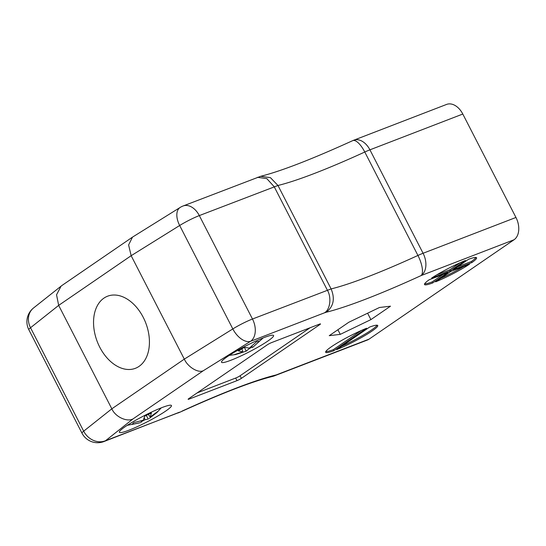 <?xml version="1.0" encoding="UTF-8"?>
<svg xmlns="http://www.w3.org/2000/svg" width="546" height="546" viewBox="0 0 546 546"><rect width="100%" height="100%" fill="white"/><g stroke="black" fill="none" stroke-linecap="round" stroke-linejoin="round"><path stroke-width="0.82" d="M429.142 279.77A29.272 3.413 152.8 0 0 424.508 284.534A29.272 3.413 152.8 0 0 432.596 282.999L447.788 272.584L429.142 279.77M450.259 270.891L465.451 260.476A29.272 3.413 152.8 0 0 431.613 278.078L450.259 270.891L449.727 269.854L460.053 262.783M453.296 269.724L471.942 262.537A29.272 3.413 152.8 0 0 476.576 257.773A29.272 3.413 152.8 0 0 468.482 259.309L453.296 269.724M366.612 328.235A29.272 3.413 152.8 0 0 338.943 342.008A29.272 3.413 152.8 0 0 325.662 352.293A29.272 3.413 152.8 0 0 333.756 350.757L366.612 328.235M514.045 239.755L421.171 275.553A17.561 6.272 -114.6 0 0 417.936 255.453A17.561 2.047 -27.2 0 1 423.082 253.262L515.956 217.465A17.561 11.807 68.9 0 1 514.045 239.755L369.082 339.134A17.561 11.807 68.9 0 1 367.424 340.008L274.542 375.798A17.561 11.807 68.9 0 0 276.201 374.925A17.561 15.697 76.3 0 1 272.379 376.481L272.379 376.481A17.561 17.561 0 0 0 274.542 375.798M369.642 327.061L336.786 349.583A29.272 3.413 152.8 0 0 364.455 335.81A29.272 3.413 152.8 0 0 377.736 325.532A29.272 3.413 152.8 0 0 369.642 327.061M435.633 281.832A29.272 3.413 152.8 0 0 469.471 264.23L450.825 271.417L435.633 281.832M165.636 411.111A29.272 3.413 152.8 0 0 171.451 405.528A29.272 3.413 152.8 0 0 143.851 415.868A29.272 3.413 152.8 0 0 119.383 432.289A29.272 3.413 152.8 0 0 137.415 426.597A29.272 3.413 152.8 0 0 165.636 411.111M267.772 341.1A29.272 3.413 152.8 0 0 273.587 335.51A29.272 3.413 152.8 0 0 245.987 345.85A29.272 3.413 152.8 0 0 221.512 362.271A29.272 3.413 152.8 0 0 239.551 356.579A29.272 3.413 152.8 0 0 267.772 341.1M390.492 306.19L379.463 307.5L348.839 322.242L329.245 335.674L340.274 334.364L370.898 319.615L390.492 306.19M271.635 342.574L319.362 324.181A3.515 0.409 -27.2 0 1 320.509 323.928A3.515 0.409 -27.2 0 1 319.813 324.604L241.393 378.358A3.515 0.409 -27.2 0 1 236.991 380.644L189.271 399.037A3.515 0.409 -27.2 0 1 188.124 399.29A3.515 0.409 -27.2 0 1 188.82 398.614L267.233 344.867A3.515 0.409 -27.2 0 1 271.635 342.574M515.956 217.465L462.803 114.039L369.922 149.829A17.561 2.047 152.8 0 0 364.783 152.02A17.561 6.272 -114.6 0 0 352.723 140.643C311.773 159.268 281.081 171.157 260.66 176.31L183.122 205.972A17.561 17.561 0 0 0 180.153 207.446L132.48 237.135L61.746 285.619L33.545 307.978A17.561 17.561 0 0 0 28.849 329.764A17.561 2.047 152.8 0 1 30.521 327.736A17.561 15.049 -128.5 0 1 33.545 307.978M462.803 114.039A17.561 11.807 68.9 0 0 446.601 104.422L353.726 140.22A17.561 11.807 -111.1 0 1 369.922 149.829L423.082 253.262A17.561 11.807 -111.1 0 1 421.171 275.553A188.807 22.031 -27.2 0 1 326.187 312.257C333.545 306.593 335.189 298.805 331.115 288.909L277.962 185.483L270.413 177.641L260.66 176.317M326.187 312.257L324.304 312.885C330.112 310.005 331.791 297.509 327.354 290.151L274.201 186.725L266.789 178.603L257.48 177.32M324.304 312.885L250.566 341.305L203.358 370.686C198.232 373.341 187.756 366.98 184.309 359.125L131.156 255.699L128.61 244.942L132.48 237.135M139.032 366.386A38.636 25.976 -111.1 0 0 144.554 320.092A38.636 25.976 -111.1 0 0 107.596 296.198A38.636 25.976 -111.1 0 0 103.945 298.123A38.636 25.976 -111.1 0 0 98.423 344.417A38.636 25.976 -111.1 0 0 135.388 368.311A38.636 25.976 -111.1 0 0 139.032 366.386M203.358 370.686L132.985 418.925C126.822 422.29 115.179 416.735 111.828 408.811L58.668 305.385L56.545 294.779L61.111 286.09M361.206 330.535L333.224 349.72L333.756 350.757M325.778 351.576A29.272 3.413 152.8 0 0 333.224 349.72M341.66 346.246A29.272 3.413 152.8 0 0 377.088 325.204M440.499 278.494A29.272 3.413 152.8 0 0 463.766 266.428M457.425 266.892L471.41 261.5L471.942 262.537M471.41 261.5A29.272 3.413 152.8 0 0 475.928 257.453M436.786 274.843L449.727 269.854M424.617 283.818A29.272 3.413 152.8 0 0 432.063 281.961L443.127 274.379M432.063 281.961L432.596 282.999M367.608 313.206L370.898 319.615M337.899 329.736L340.274 334.364M310.135 327.736L240.069 375.771A3.515 0.409 -27.2 0 1 235.66 378.057L197.167 392.895M179.334 412.257L103.938 441.55A17.561 11.807 68.9 0 0 105.596 440.677L180.985 411.732M139.503 422.863L132.023 424.447L133.77 422.59L143.216 420.277L144.779 416.086L151.392 413.008L150.205 417.021L157.794 411.391L156.859 412.605L149.235 418.454M146.239 415.499L148.355 418.98L145.031 419.744L141.182 421.696M141.366 422.235L140.95 421.034M144.315 417.813L145.031 419.744M150.205 417.021L148.423 414.523M252.286 347.01L249.345 348.546L246.171 351.16L235.613 354.559L234.214 354.695L242.895 351.863L238.261 350.873L244.383 347.338L249.365 348.116L256.463 341.83L259.514 341.189L252.593 347.44L263.138 337.947M246.116 351.18L244.431 347.352M249.345 348.546L249.024 348.123M252.593 347.44L251.767 346.294M242.895 351.863L241.905 348.901M181.914 411.165A188.807 22.031 -27.2 0 1 276.201 374.925L369.082 339.134M132.985 418.925L105.596 440.677A17.561 15.049 -128.5 0 1 83.674 431.169L30.521 327.736L58.668 305.385L131.156 255.699L179.668 225.498A17.561 10.053 -121.9 0 1 180.153 207.446M28.849 329.764L82.002 433.19A17.561 2.047 -27.2 0 1 83.674 431.169L111.828 408.811L184.309 359.125L232.821 328.924A17.561 10.053 -121.9 0 0 250.566 341.305A17.561 11.807 -111.1 0 0 252.477 319.014L331.115 288.909A171.246 19.977 152.8 0 0 417.936 255.453L364.783 152.02A171.246 19.977 -27.2 0 1 277.962 185.483L199.317 215.581A17.561 2.047 152.8 0 0 179.668 225.498L232.821 328.924A17.561 2.047 -27.2 0 1 252.477 319.014L199.317 215.581A17.561 11.807 -111.1 0 0 183.122 205.972M319.553 324.106L319.813 324.604M240.069 375.771L241.393 378.358M235.66 378.057L236.991 380.644M188.991 398.498L189.271 399.037M353.726 140.22A17.561 17.561 0 0 0 352.723 140.643M82.002 433.19A17.561 17.561 0 0 0 103.938 441.55M180.992 411.739L178.064 412.981M181.074 411.698C221.853 393.209 252.286 381.47 272.379 376.481M161.22 407.876L156.859 412.605M127.245 425.334L140.561 422.631M229.334 355.35L235.613 354.559"/></g></svg>
